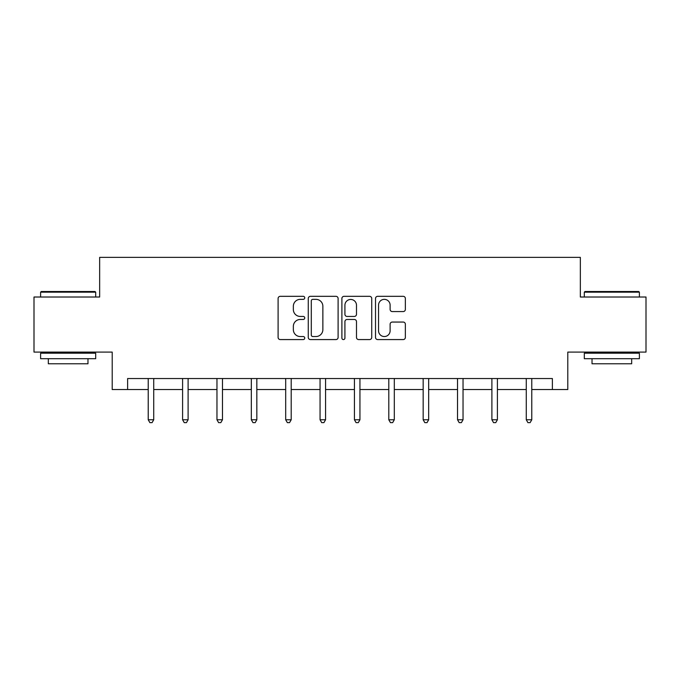 <?xml version="1.0" encoding="UTF-8"?>
<svg xmlns="http://www.w3.org/2000/svg" width="680" height="680" viewBox="0 0 680 680"><rect width="100%" height="100%" fill="white"/><g stroke="black" fill="none" stroke-linecap="round" stroke-linejoin="round"><path stroke-width="1.02" d="M304.75 297.84A1.513 1.513 0 0 0 303.238 296.327L280.262 296.327A2.159 2.159 0 0 0 278.103 298.486L278.103 337.407A2.159 2.159 0 0 0 280.262 339.575L303.238 339.575A1.513 1.513 0 0 0 304.75 338.062A1.513 1.513 0 0 0 303.238 336.541L300.262 336.541A6.919 6.919 0 0 1 293.344 329.622L293.344 326.383A6.919 6.919 0 0 1 300.262 319.464L303.238 319.464A1.513 1.513 0 0 0 304.75 317.951A1.513 1.513 0 0 0 303.238 316.438L300.262 316.438A6.919 6.919 0 0 1 293.344 309.51L293.344 306.272A6.919 6.919 0 0 1 300.262 299.353L303.238 299.353A1.513 1.513 0 0 0 304.75 297.84M403.197 311.567A2.159 2.159 0 0 0 405.356 309.409L405.356 298.486A2.159 2.159 0 0 0 403.197 296.327L377.68 296.327A2.159 2.159 0 0 0 375.522 298.486L375.522 337.407A2.159 2.159 0 0 0 377.68 339.575L403.197 339.575A2.159 2.159 0 0 0 405.356 337.407L405.356 324.216A2.159 2.159 0 0 0 403.197 322.056L392.275 322.056A2.159 2.159 0 0 0 390.116 324.216L390.116 330.76A5.788 5.788 0 0 1 384.327 336.541A5.788 5.788 0 0 1 378.548 330.76L378.548 305.133A5.788 5.788 0 0 1 384.327 299.353A5.788 5.788 0 0 1 390.116 305.133L390.116 309.409A2.159 2.159 0 0 0 392.275 311.567L403.197 311.567M127.627 389.546L127.627 378.53L552.373 378.53L552.373 389.546L567.792 389.546L567.792 352.096L646 352.096L646 297.015L580.346 297.015L580.346 257.363L99.654 257.363L99.654 297.015L34 297.015L34 352.096L112.208 352.096L112.208 389.546L148.223 389.546M338.104 298.486A2.159 2.159 0 0 0 335.945 296.327L310.428 296.327A2.159 2.159 0 0 0 308.269 298.486L308.269 337.407A2.159 2.159 0 0 0 310.428 339.575L335.945 339.575A2.159 2.159 0 0 0 338.104 337.407L338.104 298.486M344.054 296.327L369.572 296.327A2.159 2.159 0 0 1 371.73 298.486L371.73 337.407A2.159 2.159 0 0 1 369.572 339.575L358.649 339.575A2.159 2.159 0 0 1 356.49 337.407L356.49 321.623A2.159 2.159 0 0 0 354.322 319.464L347.08 319.464A2.159 2.159 0 0 0 344.921 321.623L344.921 338.062A1.513 1.513 0 0 1 343.409 339.575A1.513 1.513 0 0 1 341.896 338.062L341.896 298.486A2.159 2.159 0 0 1 344.054 296.327M153.731 389.546L182.597 389.546M188.105 389.546L216.963 389.546M222.471 389.546L251.328 389.546M256.836 389.546L285.694 389.546M291.201 389.546L320.059 389.546M325.567 389.546L354.433 389.546M359.941 389.546L388.798 389.546M394.306 389.546L423.164 389.546M428.672 389.546L457.529 389.546M463.037 389.546L491.895 389.546M497.403 389.546L526.269 389.546M531.777 389.546L552.373 389.546M312.808 299.353A1.513 1.513 0 0 0 311.296 300.866L311.296 335.027A1.513 1.513 0 0 0 312.808 336.541L315.945 336.541A6.919 6.919 0 0 0 322.864 329.622L322.864 306.272A6.919 6.919 0 0 0 315.945 299.353L312.808 299.353M356.49 305.243A5.788 5.788 0 0 0 350.701 299.455A5.788 5.788 0 0 0 344.921 305.243L344.921 314.271A2.159 2.159 0 0 0 347.08 316.438L354.322 316.438A2.159 2.159 0 0 0 356.49 314.271L356.49 305.243M154.02 378.53L153.893 378.853A2.201 2.201 0 0 0 153.731 379.678L153.731 419.773L148.223 419.773L148.223 379.678A2.201 2.201 0 0 0 148.07 378.853L147.934 378.53M153.731 419.773L152.082 422.637L149.881 422.637L148.223 419.773M41.267 291.507L95.022 291.507L95.684 292.171L40.613 292.171L41.267 291.507M68.144 358.7L40.613 358.7L40.613 353.192L95.684 353.192L95.684 358.7L68.144 358.7M87.975 358.7L87.975 363.774L48.322 363.774L48.322 358.7M584.979 291.507L638.733 291.507L639.387 292.171L584.315 292.171L584.979 291.507M611.856 358.7L584.315 358.7L584.315 353.192L639.387 353.192L639.387 358.7L611.856 358.7M631.678 358.7L631.678 363.774L592.025 363.774L592.025 358.7M188.394 378.53L188.258 378.853A2.201 2.201 0 0 0 188.105 379.678L188.105 419.773L182.597 419.773L182.597 379.678A2.201 2.201 0 0 0 182.435 378.853L182.308 378.53M188.105 419.773L186.447 422.637L184.246 422.637L182.597 419.773M222.759 378.53L222.632 378.853A2.201 2.201 0 0 0 222.471 379.678L222.471 419.773L216.963 419.773L216.963 379.678A2.201 2.201 0 0 0 216.801 378.853L216.673 378.53M222.471 419.773L220.813 422.637L218.611 422.637L216.963 419.773M257.125 378.53L256.998 378.853A2.201 2.201 0 0 0 256.836 379.678L256.836 419.773L251.328 419.773L251.328 379.678A2.201 2.201 0 0 0 251.167 378.853L251.039 378.53M256.836 419.773L255.187 422.637L252.977 422.637L251.328 419.773M291.49 378.53L291.363 378.853A2.201 2.201 0 0 0 291.201 379.678L291.201 419.773L285.694 419.773L285.694 379.678A2.201 2.201 0 0 0 285.532 378.853L285.404 378.53M291.201 419.773L289.552 422.637L287.351 422.637L285.694 419.773M325.856 378.53L325.728 378.853A2.201 2.201 0 0 0 325.567 379.678L325.567 419.773L320.059 419.773L320.059 379.678A2.201 2.201 0 0 0 319.906 378.853L319.77 378.53M325.567 419.773L323.918 422.637L321.716 422.637L320.059 419.773M360.23 378.53L360.094 378.853A2.201 2.201 0 0 0 359.941 379.678L359.941 419.773L354.433 419.773L354.433 379.678A2.201 2.201 0 0 0 354.272 378.853L354.144 378.53M359.941 419.773L358.284 422.637L356.082 422.637L354.433 419.773M394.596 378.53L394.468 378.853A2.201 2.201 0 0 0 394.306 379.678L394.306 419.773L388.798 419.773L388.798 379.678A2.201 2.201 0 0 0 388.637 378.853L388.51 378.53M394.306 419.773L392.649 422.637L390.447 422.637L388.798 419.773M428.961 378.53L428.833 378.853A2.201 2.201 0 0 0 428.672 379.678L428.672 419.773L423.164 419.773L423.164 379.678A2.201 2.201 0 0 0 423.002 378.853L422.875 378.53M428.672 419.773L427.023 422.637L424.813 422.637L423.164 419.773M463.327 378.53L463.199 378.853A2.201 2.201 0 0 0 463.037 379.678L463.037 419.773L457.529 419.773L457.529 379.678A2.201 2.201 0 0 0 457.368 378.853L457.24 378.53M463.037 419.773L461.388 422.637L459.187 422.637L457.529 419.773M497.692 378.53L497.565 378.853A2.201 2.201 0 0 0 497.403 379.678L497.403 419.773L491.895 419.773L491.895 379.678A2.201 2.201 0 0 0 491.742 378.853L491.606 378.53M497.403 419.773L495.754 422.637L493.552 422.637L491.895 419.773M532.066 378.53L531.93 378.853A2.201 2.201 0 0 0 531.777 379.678L531.777 419.773L526.269 419.773L526.269 379.678A2.201 2.201 0 0 0 526.108 378.853L525.98 378.53M531.777 419.773L530.119 422.637L527.918 422.637L526.269 419.773M40.613 297.015L40.613 292.171M53.167 353.192L53.167 352.096M83.13 353.192L83.13 352.096M95.684 297.015L95.684 292.171M584.315 297.015L584.315 292.171M596.87 353.192L596.87 352.096M626.832 353.192L626.832 352.096M639.387 297.015L639.387 292.171"/></g></svg>
